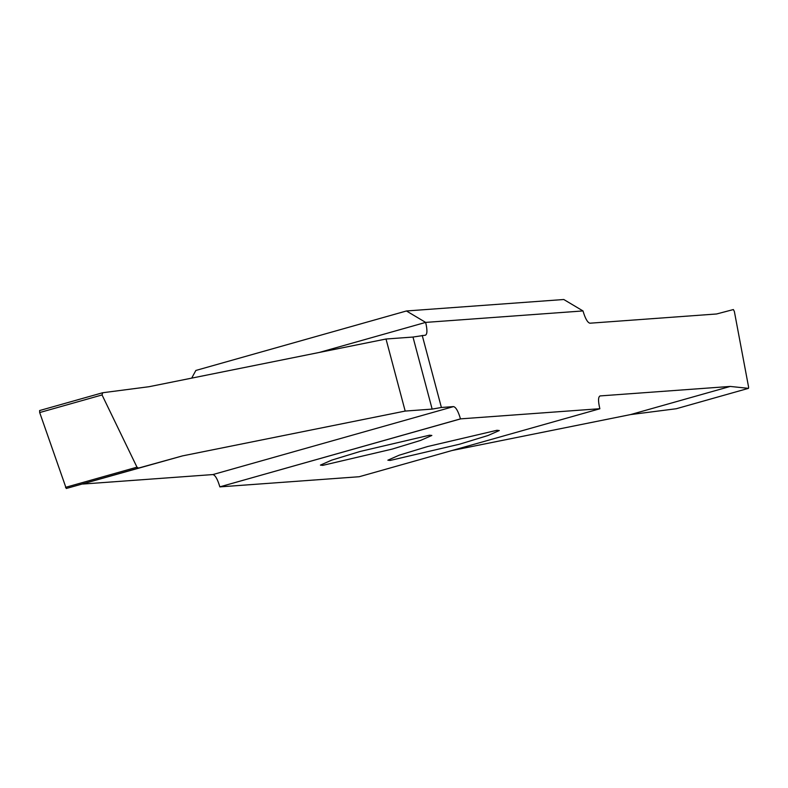 <?xml version="1.0" encoding="UTF-8"?>
<svg xmlns="http://www.w3.org/2000/svg" width="788" height="788" viewBox="0 0 788 788"><rect width="100%" height="100%" fill="white"/><g stroke="black" fill="none" stroke-linecap="round" stroke-linejoin="round"><path stroke-width="1.18" d="M102.46 392.808L39.617 410.548L39.686 412.557L66.251 488.491L182.471 455.897L138.471 468.092L136.984 467.176L102.046 394.946L102.696 392.739L149.001 386.721L386.012 339.017L412.981 337.047L425.579 335.166M425.382 335.205C427.342 334.25 427.431 329.975 425.648 322.4L582.992 310.935C585.238 318.529 587.543 322.627 589.926 323.208L716.597 313.979L733.382 309.556L734.367 311.496L748.6 387.154L748.452 388.346L730.24 386.435L600.111 395.921C598.122 396.817 598.033 401.092 599.845 408.716L460.478 418.871C458.242 411.277 455.927 407.179 453.543 406.598L441.398 407.485L432.149 409.1L405.18 411.07L182.471 455.897M82.779 484.049L212.908 474.563C215.291 475.154 217.596 479.242 219.842 486.846L460.488 418.921M676.35 408.716L748.501 388.336L676.468 408.676M441.398 407.485L422.23 335.432M599.855 408.765L359.22 476.73L219.852 486.885M360.175 451.445L429.529 435.203L431.854 435.459L420.546 440.433L392.099 449.121L322.745 465.363L320.411 465.107L331.728 460.123L360.175 451.445M427.608 446.53L496.962 430.287L499.296 430.543L487.979 435.518L459.532 444.205L390.178 460.448L387.854 460.192L399.161 455.208L427.608 446.53M319.219 352.463L425.648 322.4L406.431 310.974L563.784 299.509L582.992 310.935M406.431 310.974L195.867 370.449L191.681 378.132M451.987 450.529L630.548 414.586L676.222 408.745M730.24 386.435L630.548 414.586M405.18 411.07L386.012 339.017M39.617 410.548L102.696 392.739M39.686 412.557L102.046 394.946M136.984 467.176L65.483 487.368M66.251 488.491L138.471 468.092M453.543 406.598L212.908 474.563M219.842 486.846L460.478 418.871M432.149 409.1L412.981 337.047"/></g></svg>

